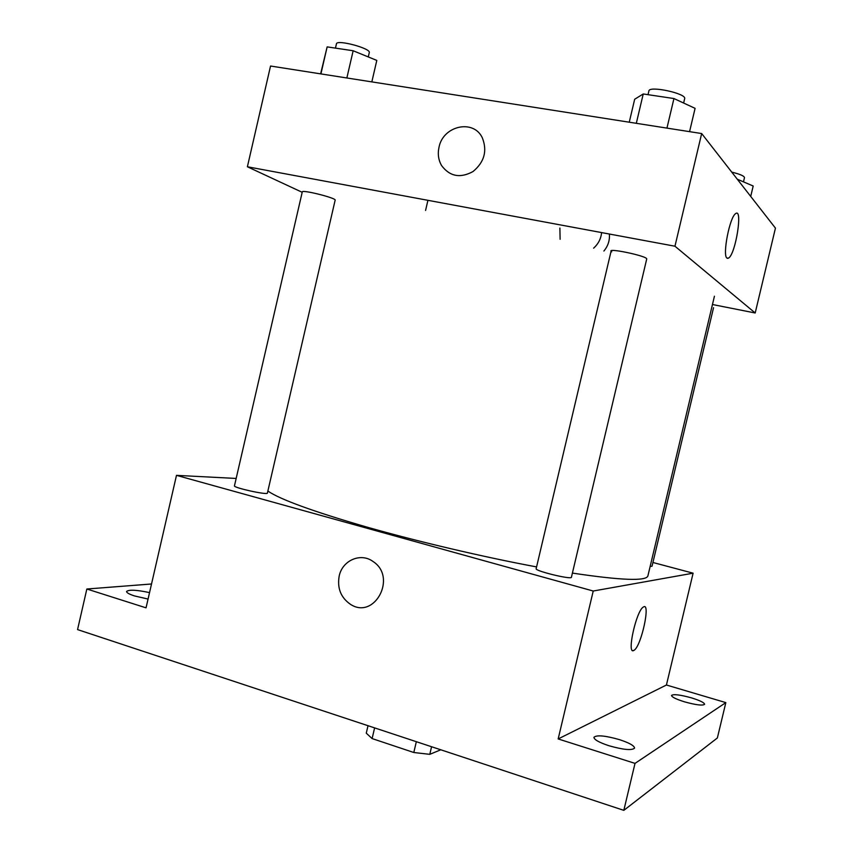 <?xml version="1.0" encoding="UTF-8"?>
<svg xmlns="http://www.w3.org/2000/svg" width="853" height="853" viewBox="0 0 853 853"><rect width="100%" height="100%" fill="white"/><g stroke="black" fill="none" stroke-linecap="round" stroke-linejoin="round"><path stroke-width="1.28" d="M440.798 749.787L429.784 754.34L413.801 752.506L372.111 738.581L366.268 733.175L368.016 725.711M374.616 727.886L372.111 738.581M416.339 741.694L413.801 752.506M431.575 746.738L429.784 754.34M652.929 562.49L693.105 573.184L666.428 685.012L725.839 702.605L717.362 737.973L623.82 810.35L77.559 629.599L86.846 589.007L151.525 583.985M725.839 702.605L635.016 763.382L623.82 810.35M635.016 763.382L558.171 738.943L593.23 591.022L176.486 475.356L146.044 607.837L86.846 589.007M339.174 576.074C342.352 560.325 360.766 552.296 373.081 561.53C397.434 577.14 374.51 620.195 350.455 604.319C340.859 597.654 337.095 588.239 339.174 576.074C342.352 560.325 360.766 552.296 373.081 561.53C397.434 577.14 374.51 620.195 350.466 604.319C340.859 597.654 337.095 588.239 339.185 576.074M148.059 599.051L134.625 595.97C129.198 594.2 126.511 592.707 126.585 591.47C128.952 589.487 136.608 589.871 149.542 592.611M684.564 701.848C676.141 699.215 671.791 697.072 671.524 695.451C673.465 693.937 680.108 694.747 691.452 697.861C699.897 700.484 704.29 702.627 704.621 704.301C702.723 705.826 696.037 705.005 684.564 701.848M608.903 745.714C599.073 742.441 594.093 739.636 593.944 737.301C596.652 734.806 605.14 735.585 619.417 739.626C629.269 742.867 634.323 745.693 634.568 748.102C631.924 750.608 623.372 749.819 608.903 745.714M666.428 685.012L558.171 738.943M267.863 491.04C280.157 499.474 312.902 511.405 366.118 526.866C418.002 541.644 483.288 556.988 536.58 566.914M572.406 573.088C621.251 580.403 646.425 581.33 647.907 575.871L714.43 296.236M693.105 573.184L593.23 591.022M176.486 475.356L236.164 478.448M650.157 566.403L652.033 566.243L713.545 307.709M234.458 485.847C233.125 487.724 267.831 495.337 267.394 493.087L335.154 200.156C336.583 198.12 301.962 189.409 302.282 191.904L234.458 485.847M611.132 251.006L536.153 568.695C534.607 570.902 571.777 579.933 571.414 577.268L646.713 259.035C648.003 256.049 604.255 246.997 611.74 251.784M633.544 650.583C626.603 654.24 636.359 610.663 643.301 607.08C651.042 601.205 641.339 646.339 634.024 650.327L633.544 650.583M643.29 607.08C651.042 601.194 641.328 646.329 634.024 650.327L632.787 650.626M712.458 304.51L755.193 312.987L674.958 246.218L247.391 166.772L302.197 192.298M755.193 312.987L775.441 228.124L701.667 133.548L674.958 246.218M701.667 133.548L270.54 66.022L247.391 166.772M439.007 147.26C443.006 125.786 473.394 118.812 482.276 137.706C487.489 150.81 484.397 162.091 472.999 171.549C460.268 178.49 449.808 176.507 441.609 165.61C438.421 160.065 437.557 153.956 439.007 147.26C443.006 125.786 473.394 118.812 482.276 137.706C487.489 150.81 484.397 162.091 472.999 171.549C460.268 178.49 449.808 176.518 441.619 165.61C438.421 160.065 437.557 153.956 439.007 147.26M427.929 200.316L425.572 210.456M603.892 251.038C608.04 246.027 609.874 240.365 609.394 234.031M726.927 258.086C722.278 255.282 729.741 216.897 735.617 213.645C743.048 207.482 735.681 253.885 728.654 258.043L726.927 258.086M735.606 213.645C743.048 207.482 735.67 253.885 728.643 258.043L727.502 258.395M559.888 228.06L560.112 239.298M593.624 248.17C598.284 243.969 600.949 238.776 601.632 232.592M750.715 196.425L753.188 186.018L737.28 179.205M731.767 172.135C739.914 174.119 744.157 175.953 744.488 177.627L743.485 181.86M371.833 81.888L376.802 60.414L353.153 50.753L327.147 46.883L320.621 73.87M353.153 50.753L346.862 77.975M327.147 46.883L320.92 73.912M335.464 48.12L336.445 43.866C336.626 39.163 371.215 48.418 369.274 52.63L368.283 56.938M689.565 131.65L695.088 108.352L673.945 98.543L643.237 93.969L634.675 99.247L629.258 122.203M673.945 98.543L666.95 128.11M643.237 93.969L636.317 123.312M648.024 94.672L648.909 90.919C649.176 85.417 686.868 93.574 684.66 98.671L683.626 103.032"/></g></svg>
